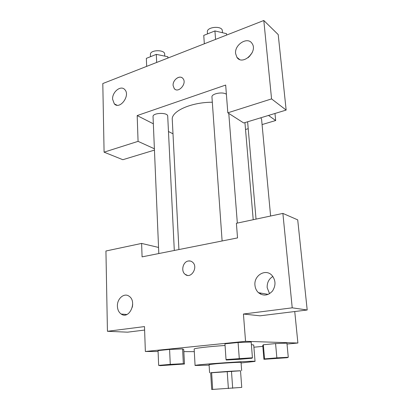 <?xml version="1.0" encoding="UTF-8"?>
<svg xmlns="http://www.w3.org/2000/svg" width="410" height="410" viewBox="0 0 410 410"><rect width="100%" height="100%" fill="white"/><g stroke="black" fill="none" stroke-linecap="round" stroke-linejoin="round"><path stroke-width="0.61" d="M228.38 388.567L227.207 371.465L231.471 371.183L240.511 370.742L241.751 387.394L211.698 389.49L210.663 372.741L211.627 372.628L212.672 389.49M227.207 371.465L211.627 372.628M240.516 370.789L210.668 372.818M209.587 372.828L209.079 364.557L216.675 363.711C226.74 362.86 241.592 362.056 241.039 362.378L241.659 370.645M231.471 371.183L232.68 388.255M209.115 365.146L195.073 365.489C192.946 364.71 257.044 360.339 255.046 361.4L241.085 362.963M195.073 365.489L194.161 349.084C193.633 348.331 208.336 346.578 225.059 345.486M251.381 344.61L253.723 345.025L255.046 361.4M184.479 364.003L183.741 349.545L182.614 348.905L169.591 349.428L158.055 350.596L158.649 365.377L160.33 365.659L184.479 364.003L183.342 363.685L170.263 364.377L158.649 365.377M251.176 342.022L238.092 342.504L224.946 343.831L238.092 342.504L251.186 342.022L252.432 357.761L226.028 359.57L226.233 360.006L239.076 359.339L252.022 358.237L252.432 357.761M287.02 344.057L297.891 343.021L245.549 341.32L145.36 351.488L158.091 351.529M183.849 351.611L194.304 351.647M253.898 347.214L262.825 346.363M286.949 343.134L275.571 343.575L263.343 344.759L262.728 345.461M145.36 351.488L144.494 326.585L107.44 331.29L105.934 251.002L141.614 243.422L142.08 256.87L237.528 237.913L236.396 223.286L282.885 213.41L297.711 219.862L307.198 309.996L260.042 315.818L243.432 314.024L245.549 341.32M294.749 311.533L297.891 343.021M260.755 294.247L260.345 293.012M272.875 276.463C268.878 278.928 266.977 282.654 267.176 287.656L269.56 293.698M254.964 285.283C255.256 288.281 256.414 290.752 258.449 292.678C263.353 296.312 268.037 295.764 272.501 291.028C276.032 285.375 275.797 280.102 271.804 275.212C265.47 268.376 253.728 275.556 254.964 285.283M307.198 309.996L292.222 307.828L243.432 314.024M282.885 213.41L292.222 307.828M144.617 330.065L127.556 332.172L107.44 331.29M132.676 304.435L132.348 307.162M117.403 306.193C117.567 309.75 118.823 312.364 121.175 314.039C129.314 319.974 137.514 301.483 129.053 296.215C124.163 292.484 116.988 298.705 117.403 306.193M158.552 247.44L141.614 243.422M190.301 261.032L188.313 261.001C189.861 260.734 191.255 261.119 192.49 262.139C198.686 266.977 190.952 279.579 185.074 274.28C180.692 271.051 182.978 261.698 188.308 261.001C182.983 261.698 180.697 271.051 185.079 274.28L187.319 275.341M178.914 249.552L172.272 119.623C171.088 111.341 190.891 102.223 212.318 102.233M222.112 240.972L211.955 97.042C211.293 93.654 222.871 91.425 226.392 94.295M158.808 253.544L153.038 116.604C152.489 112.699 167.915 112.202 167.71 116.122L174.301 250.469M260.678 117.819L261.559 119.023L270.605 216.019M137.181 115.574L225.674 85.06L227.827 112.817L271.563 98.902L263.809 20.5L102.802 83.548L104.084 152.166L138.073 141.358L137.181 115.574L153.345 123.805M168.464 131.502L172.994 133.809M245.528 129.493L248.214 128.694M262.077 124.568L275.684 120.525L268.509 115.435M182.101 77.782C178.678 75.261 172.63 80.488 173.107 85.5C172.543 79.842 180 74.528 182.962 78.551C187.375 83.399 178.237 93.808 174.229 88.57L173.102 85.5L174.235 88.575L175.131 89.344M235.601 53.566C234.371 44.562 247.712 36.218 252.053 43.475C258.197 51.773 242.382 66.041 236.908 57.323L235.601 53.566M112.591 99.205C112.12 91.953 120.858 84.931 124.748 89.564C130.744 95.315 119.833 110.162 114.318 103.863L112.591 99.205M252.15 52.767L248.219 57.682M154.452 150.106L122.846 159.71L104.084 152.166M154.396 148.779L138.073 141.358M238.251 58.404L238.277 58.717M227.827 112.817L243.714 122.974L286.154 110.075L278.211 34.594L263.809 20.5M286.154 110.075L271.563 98.902M274.977 113.473L275.684 120.525M248.926 56.344L249.757 56.283M168.09 57.984L167.828 56.739L156.312 54.376L146.344 58.358L146.667 66.374M167.828 56.739L167.895 58.056M156.312 54.376L156.676 62.453M150.516 56.693L150.419 54.427C149.85 49.748 164.82 49.39 164.666 54.079L164.764 56.108M226.638 35.055L226.53 33.676L214.932 30.934L203.755 35.403L204.334 43.788M214.932 30.934L215.563 39.396M207.496 33.907L207.363 31.959C206.584 26.747 222.322 25.471 222.333 30.75L222.486 32.723M288.276 357.269L276.863 357.863L264.547 358.893L263.917 359.303L287.149 357.71L288.276 357.269L286.933 343.134M268.135 358.909L268.13 358.842C267.674 358.606 284.207 357.443 283.817 357.74L268.135 358.909C267.684 358.673 284.212 357.51 283.822 357.807M264.547 358.893L263.343 344.759L275.571 343.575L276.863 357.863M263.343 344.759L262.748 345.461L263.917 359.303M163.518 365.284L163.513 365.218C163.067 364.956 180.313 363.819 179.877 364.141L163.518 365.284C163.072 365.023 180.318 363.89 179.882 364.208M183.741 349.545L182.593 348.905L183.342 363.685M158.055 350.596L169.591 349.428L170.263 364.377M230.481 359.565L230.476 359.493C229.979 359.191 248.322 357.93 247.876 358.294L247.881 358.366C248.265 358.596 235.622 359.565 231.671 359.611L230.481 359.565C229.984 359.268 248.327 358.002 247.881 358.366M238.092 342.504L239.276 358.427M224.946 343.831L226.028 359.57M258.449 292.678L268.217 294.39M121.175 314.039L126.869 314.496M244.939 122.6L253.216 219.714M228.78 113.426L237.334 223.086M247.614 121.79L256.035 219.114M236.908 57.323L239.501 59.414M114.318 103.863L116.922 105.185"/></g></svg>

